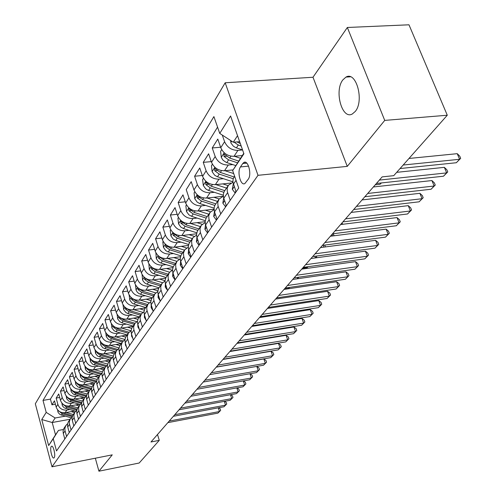 <?xml version="1.0" encoding="UTF-8"?>
<svg xmlns="http://www.w3.org/2000/svg" width="496" height="496" viewBox="0 0 496 496"><rect width="100%" height="100%" fill="white"/><g stroke="black" fill="none" stroke-linecap="round" stroke-linejoin="round"><path stroke-width="0.74" d="M355.266 111.439C364.436 100.824 356.221 70.761 345.972 77.091L342.841 79.906C334.025 90.842 342.035 119.995 352.309 113.987L355.266 111.439M54.188 457.684C55.837 455.725 53.326 444.986 51.528 446.257L51.231 446.543C49.606 448.545 52.092 459.191 53.903 457.951L54.188 457.684M225.172 82.776L35.321 403.756L51.999 466.798L258.013 175.311L225.172 82.776L312.995 77.252L347.268 166.383L384.729 120.398L347.343 27.485L312.995 77.252M347.343 27.485L408.983 24.8L447.28 115.233L384.729 120.398M242.259 155.552L234.019 156.308C227.8 156.283 223.386 153.413 220.782 147.703L217.794 139.066L212.238 147.963L220.621 147.231M233.089 169.911L224.514 170.742C218.389 170.742 214.055 167.933 211.513 162.304L208.605 153.791L203.255 162.366L211.284 161.615M230.925 183.061L215.351 184.648C209.318 184.679 205.065 181.92 202.585 176.378L199.752 167.977L194.593 176.247L202.287 175.491M223.126 196.286L206.522 198.059C200.576 198.115 196.397 195.412 193.973 189.943L191.214 181.66L186.236 189.633L188.951 197.854C191.344 203.273 195.48 205.945 201.37 205.877L205.561 205.412M214.043 209.207L197.997 210.992C192.144 211.079 188.034 208.425 185.665 203.031L182.981 194.86L178.169 202.56L185.262 201.804M205.133 221.706L189.77 223.485C184.004 223.591 179.961 220.987 177.642 215.673L175.026 207.607L170.382 215.047L177.196 214.284M196.59 233.783L181.821 235.557C176.136 235.681 172.162 233.126 169.899 227.881L167.338 219.92L162.849 227.112L169.403 226.356M188.393 245.452L174.133 247.219C168.528 247.368 164.622 244.857 162.403 239.68L159.91 231.83L155.57 238.781L161.876 238.024M180.507 256.736L166.706 258.503C161.175 258.67 157.331 256.203 155.161 251.094L152.725 243.344L148.521 250.071L154.603 249.321M172.93 267.654L159.514 269.421C154.064 269.607 150.276 267.177 148.149 262.142L145.768 254.485L141.701 261.001L147.566 260.257M165.639 278.219L152.551 279.992C147.169 280.19 143.443 277.81 141.366 272.837L139.035 265.279L135.098 271.591L140.752 270.847M158.627 288.449L145.805 290.234C140.498 290.451 136.828 288.102 134.788 283.197L132.513 275.733L128.693 281.852L134.156 281.114M151.875 298.363L139.264 300.161C134.032 300.39 130.417 298.084 128.414 293.235L126.189 285.863L122.487 291.797L127.763 291.065M145.371 307.973L132.928 309.783C127.763 310.025 124.198 307.756 122.239 302.969L120.057 295.69L116.467 301.444L121.563 300.725M139.066 317.291L126.778 319.12C121.675 319.374 118.166 317.142 116.244 312.418L114.111 305.22L110.627 310.806L115.556 310.093M132.94 326.337L120.807 328.185C115.773 328.451 112.313 326.25 110.428 321.582L108.333 314.476L104.954 319.895L109.721 319.188M127.001 335.129L115.01 336.982C110.044 337.261 106.628 335.091 104.774 330.485L102.728 323.46L99.442 328.724L104.061 328.03M121.222 343.666L109.38 345.532C104.47 345.817 101.11 343.685 99.287 339.128L97.284 332.19L94.085 337.305L98.561 336.617M115.605 351.962L103.912 353.834C99.064 354.132 95.747 352.03 93.955 347.529L91.989 340.671L88.883 345.644L93.223 344.968M110.075 360.04L98.592 361.913C93.8 362.216 90.526 360.146 88.772 355.7L86.843 348.917L83.824 353.753L88.028 353.084M104.594 367.914L93.415 369.768C88.685 370.078 85.455 368.038 83.731 363.642L81.84 356.934L78.901 361.646L82.981 360.983M99.262 375.577L88.381 377.406C83.706 377.729 80.526 375.72 78.827 371.374L76.967 364.74L74.109 369.322L78.07 368.671M94.085 383.036L83.483 384.846C78.864 385.175 75.721 383.191 74.053 378.894L72.224 372.335L69.44 376.799L73.29 376.16M89.044 390.302L78.715 392.088C74.146 392.423 71.046 390.464 69.403 386.223L67.611 379.731L64.902 384.078L68.634 383.445M84.134 397.377L74.065 399.144C69.552 399.485 66.489 397.55 64.877 393.353L63.116 386.936L60.475 391.17L64.108 390.55M79.36 404.271L69.539 406.013C65.075 406.36 62.05 404.457 60.462 400.303L58.733 393.96L56.16 398.083L59.694 397.47M447.28 115.233L393.756 175.658L382.156 176.886L150.989 441.979L159.266 440.355L157.517 434.496M242.755 163.55L240.473 166.916C236.821 171.715 240.665 186.322 244.875 183.545L248.254 179.211C252.011 174.449 248.099 159.576 243.871 162.459L242.755 163.55L246.791 163.165M70.072 419.256L52.21 422.511L55.515 434.843L58.478 430.416L53.233 438.7L56.507 450.957L238.712 188.015L232.661 170.593L243.753 153.32M53.233 438.7L48.658 445.544L41.757 419.535L46.209 412.387L43.003 400.402L213.9 116.585L219.747 133.412L230.584 115.99L243.914 153.772L232.661 170.593M69.552 409.578L66.879 410.056C62.446 410.403 59.446 408.518 57.871 404.389L56.16 398.083M74.71 410.992L65.125 412.715L66.879 410.056M74.059 402.808L71.337 403.285C66.855 403.632 63.817 401.717 62.211 397.544L60.475 391.17M78.678 395.858L75.913 396.341C71.374 396.682 68.299 394.742 66.669 390.526L64.902 384.078M83.421 388.728L80.606 389.211C76.018 389.546 72.9 387.581 71.244 383.315L69.44 376.799M88.294 381.412L85.43 381.895C80.786 382.218 77.624 380.227 75.944 375.912L74.109 369.322M93.298 373.891L90.377 374.375C85.684 374.697 82.479 372.67 80.774 368.305L78.901 361.646M98.437 366.16L95.468 366.649C90.712 366.959 87.47 364.907 85.734 360.493L83.824 353.753M103.726 358.217L100.7 358.707C95.889 359.011 92.597 356.928 90.83 352.458L88.883 345.644M109.163 350.052L106.082 350.542C101.209 350.833 97.873 348.719 96.069 344.199L94.085 337.305M114.756 341.651L111.612 342.141C106.683 342.426 103.298 340.275 101.463 335.699L99.442 328.724M120.516 333.002L117.31 333.492C112.313 333.765 108.884 331.588 107.018 326.957L104.954 319.895M126.443 324.099L123.175 324.589C118.116 324.849 114.632 322.636 112.735 317.948L110.627 310.806M132.55 314.929L129.214 315.419C124.087 315.667 120.559 313.422 118.618 308.673L116.467 301.444M138.843 305.48L135.439 305.97C130.243 306.206 126.66 303.924 124.688 299.113L122.487 291.797M145.334 295.734L141.856 296.224C136.592 296.453 132.959 294.128 130.944 289.255L128.693 281.852M152.03 285.69L148.478 286.173C143.146 286.384 139.45 284.022 137.392 279.093L135.098 271.591M158.937 275.317L155.31 275.807C149.904 275.999 146.153 273.6 144.051 268.603L141.701 261.001M166.073 264.61L162.359 265.093C156.879 265.273 153.072 262.83 150.927 257.765L148.521 250.071M173.451 253.555L169.644 254.033C164.089 254.194 160.214 251.708 158.032 246.574L155.57 238.781M181.071 242.122L177.177 242.6C171.542 242.742 167.605 240.213 165.373 235.011L162.849 227.112M188.957 230.305L184.965 230.776C179.248 230.894 175.249 228.321 172.961 223.045L170.382 215.047M197.11 218.079L193.025 218.544C187.221 218.637 183.154 216.014 180.817 210.67L178.169 202.56M214.315 192.299L210.013 192.752C204.036 192.801 199.826 190.073 197.383 184.574L194.593 176.247M223.392 178.703L218.978 179.143C212.908 179.168 208.624 176.39 206.119 170.81L203.255 162.366M232.816 164.604L228.272 165.032C222.109 165.025 217.744 162.186 215.183 156.531L212.238 147.963M242.575 149.966L237.919 150.381C231.663 150.344 227.218 147.448 224.589 141.707L222.276 135.067M217.558 127.125L50.418 399.119L51.956 404.823L55.391 404.221M65.125 412.715C60.717 413.063 57.728 411.19 56.166 407.08L54.467 400.799L51.956 404.823M236.059 191.84L232.897 181.852L233.108 179.068L234.583 176.13M230.206 200.291L227.273 191.543L227.193 188.151L228.427 185.219L232.953 182.305M228.203 185.56L224.087 191.729L223.324 194.289L223.622 197.699L226.374 205.815M220.739 213.956L218.029 205.902L217.744 202.523L219.052 199.082L223.33 196.224M218.823 199.417L214.849 205.375L214.086 207.911L214.365 211.271L217.05 219.275M211.618 227.118L208.977 219.182L208.711 215.847L210.013 212.443L214.074 209.647M209.789 212.772L205.945 218.531L205.139 221.576L205.449 224.359L208.06 232.252M202.821 239.81L200.254 231.985L200 228.687L201.295 225.327L205.152 222.592M201.072 225.649L197.358 231.223L196.552 234.236L196.85 236.976L199.392 244.757M194.339 252.055L191.834 244.336L191.592 241.087L192.882 237.758L196.552 235.092M192.665 238.08L189.069 243.468L188.269 246.45L188.548 249.153L191.028 256.835M186.143 263.872L183.706 256.265L183.483 253.053L184.76 249.761L188.257 247.157M184.543 250.077L181.065 255.297L180.265 258.242L180.532 260.915L182.95 268.491M178.231 275.292L175.851 267.784L175.64 264.61L176.917 261.355L180.246 258.819M176.7 261.671L173.327 266.73L172.534 269.644L172.788 272.285L175.144 279.75M170.587 286.328L168.262 278.919L168.063 275.788L169.328 272.564L172.515 270.091M169.117 272.881L165.85 277.785L165.05 280.662L165.298 283.272L167.598 290.644M163.19 297.005L160.921 289.689L160.735 286.595L161.994 283.408L165.038 280.996M161.783 283.718L158.615 288.48L157.821 291.326L158.05 293.899L160.301 301.177M156.035 307.328L153.816 300.111L153.642 297.061L154.888 293.905L157.809 291.549M154.684 294.215L151.609 298.828L150.815 301.642L151.038 304.191L153.233 311.37M149.104 317.328L146.94 310.205L146.723 307.681L148.013 304.067L150.809 301.766M147.808 304.37L144.826 308.853L144.038 311.637L144.249 314.154L146.394 321.241M142.395 327.013L140.275 319.982L140.07 317.483L141.354 313.906L144.032 311.668M141.149 314.21L138.254 318.568L137.466 321.321L137.671 323.807L139.767 330.801M135.892 336.4L133.821 329.456L133.622 326.988L134.9 323.448L137.473 321.265M134.695 323.752L131.88 327.986L131.099 330.708L131.291 333.163L133.343 340.07M129.586 345.501L127.559 338.638L127.373 336.201L128.377 333.089L131.111 330.578M128.439 333.002L125.699 337.119L124.924 339.81L125.104 342.24L127.119 349.06M123.467 354.324L121.483 347.553L121.303 345.142L122.307 342.066L124.942 339.605M122.363 341.973L119.703 345.979L118.928 348.645L119.102 351.044L121.074 357.783M117.533 362.892L115.587 356.202L115.419 353.822L116.417 350.771L118.959 348.372M116.473 350.684L113.882 354.584L113.113 357.219L113.28 359.594L115.208 366.253M111.767 371.213L109.864 364.603L109.703 362.247L110.695 359.234L113.15 356.878M110.744 359.141L108.227 362.936L107.458 365.552L107.62 367.889L109.511 374.474M106.169 379.291L104.303 372.756L104.148 370.431L105.133 367.449L107.508 365.149M105.189 367.362L102.728 371.058L101.971 373.643L102.126 375.956L103.974 382.459M100.731 387.14L98.902 380.686L98.747 378.386L99.727 375.435L102.027 373.184M99.783 375.348L97.39 378.95L96.633 381.505L96.782 383.799L98.599 390.222M95.443 394.773L93.645 388.393L93.502 386.117L94.476 383.197L96.701 380.996M94.531 383.11L92.2 386.62L91.444 389.155L91.586 391.418L93.366 397.767M90.297 402.2L88.536 395.889L88.4 393.638L89.367 390.749L91.518 388.597M89.423 390.662L87.147 394.084L86.397 396.589L86.533 398.834L88.282 405.108M85.293 409.417L83.57 403.186L83.433 400.96L84.394 398.09L86.484 395.988M84.45 398.009L82.231 401.351L81.487 403.831L81.617 406.044L83.328 412.25M80.42 416.448L78.728 410.279L78.604 408.078L79.558 405.244L81.58 403.186M79.608 405.158L77.444 408.419L76.706 410.874L76.83 413.069L78.511 419.207M75.683 423.286L74.022 417.192L73.898 415.016L74.846 412.207L76.812 410.192M74.896 412.126L72.788 415.307L72.05 417.737L72.168 419.907L73.817 425.977M71.064 429.951L69.434 423.925L69.316 421.767L70.258 418.99L72.162 417.018M70.308 418.909L68.243 422.015L67.512 424.421L67.63 426.566L69.248 432.568M66.563 436.449L64.964 430.485L64.852 428.352L65.788 425.599L67.636 423.665M65.838 425.518L63.823 428.55L63.097 430.937L63.203 433.058L64.796 438.997M58.478 430.416L63.407 429.505M237.528 135.675L233.287 142.234L219.747 133.412M239.655 141.689L233.287 142.234M95.325 458.205L98.933 471.2L139.196 463.01L159.266 440.355M98.933 471.2L112.257 454.851L51.999 466.798M347.268 166.383L258.013 175.311M65.162 416.175L55.13 417.992L52.21 422.511L41.757 419.535M50.418 399.119L43.003 400.402M46.209 412.387L55.13 417.992M48.658 445.544L55.515 434.843M403.167 165.032L459.606 159.29L456.326 162.731L400.061 168.535M408.983 158.466L457.244 153.673L459.606 159.29L460.679 158.36L456.326 162.731M457.244 153.673L459.736 156.122L460.679 158.36M230.578 140.473L231.024 143.152L233.411 146.208L235.879 147.684L242.569 149.953M234.081 142.166L238.278 145.024L241.174 145.998M240.287 143.487L236.97 141.918M235.885 191.332L234.924 192.721L232.295 189.311L233.306 183.861M379.359 180.091L446.654 172.893L443.486 176.216L376.402 183.477M396.695 172.335L444.354 167.35L446.654 172.893L447.745 171.938L443.486 176.216M444.354 167.35L446.828 169.725L447.745 171.938M234.924 192.721L235.495 192.659M226.207 205.319L225.376 206.516L222.828 203.124L223.696 197.954M367.697 193.465L434.149 186.025L431.092 189.236L364.845 196.732M373.358 186.973L431.911 180.556L434.149 186.025L435.259 185.051L431.092 189.236M431.911 180.556L434.366 182.869L435.259 185.051M225.376 206.516L225.934 206.454M216.882 218.786L216.175 219.809L213.702 216.436L214.439 211.525M356.438 206.373L422.071 198.716L419.114 201.816L353.685 209.529M362.055 199.931L419.889 193.316L422.071 198.716L423.193 197.718L419.114 201.816M419.889 193.316L422.325 195.567L423.193 197.718M216.175 219.809L216.727 219.74M207.898 231.762L207.303 232.624L204.904 229.27L205.518 224.607M345.569 218.835L410.39 210.98L407.532 213.981L342.91 221.886M351.143 212.443L408.264 205.654L410.39 210.98L411.531 209.963L407.532 213.981M408.264 205.654L410.682 207.843L411.531 209.963M207.303 232.624L207.849 232.556M221.675 149.643L220.615 151.311L221.303 157.468L223.014 160.189L226.257 162.403L235.792 165.596M234.428 156.271L240.436 158.28M241.558 155.62L242.098 155.8M238.632 161.064L229.729 158.094L224.006 153.965L224 156.438L228.582 159.842L237.528 162.824M212.387 164.213L211.451 165.689L212.133 171.728L214.613 175.162L216.988 176.576L232.897 181.834M224.973 170.698L233.697 173.581M231.998 170.016L232.847 170.295M234.025 176.948L220.342 172.428L214.731 168.361L214.743 170.773L219.238 174.108L233.207 178.721M203.434 178.262L202.616 179.546L203.292 185.473L205.722 188.852L208.053 190.241L223.274 195.219M215.859 184.593L226.492 188.083M222.785 183.892L228.141 185.647M224.762 190.644L211.296 186.242L205.797 182.237L205.821 184.593L210.236 187.866L223.82 192.305M194.804 191.803L194.097 192.913L194.761 198.729L197.141 202.058L199.435 203.422L214.061 208.159M207.074 197.997L217.496 201.382M213.894 197.272L219.133 198.97M215.822 203.856L202.579 199.566L197.172 195.622L197.216 197.916L201.55 201.128L214.824 205.425M199.231 244.28L198.747 244.987L196.416 241.651L196.918 237.218M335.067 230.888L399.094 222.84L396.329 225.748L332.494 233.833M340.597 224.545L397.023 217.583L399.094 222.84L400.253 221.811L396.329 225.748M397.023 217.583L399.423 219.716L400.253 221.811M198.747 244.987L199.28 244.919M186.477 204.867L185.87 205.815L186.527 211.532L188.864 214.805L191.611 216.318L205.239 220.677M198.586 210.93L208.81 214.216M205.313 210.18L210.49 211.848M207.198 216.603L194.159 212.418L188.858 208.537L188.908 210.775L193.167 213.931L206.187 218.104M375.236 184.816L380.048 184.295L381.226 182.956M381.443 182.931L380.048 184.295M190.873 256.358L190.483 256.922L188.22 253.611L188.616 249.407M324.905 242.532L388.163 234.323L385.485 237.138L322.419 245.384M330.392 236.239L386.142 229.133L388.163 234.323L389.329 233.281L385.485 237.138M386.142 229.133L388.523 231.204L389.329 233.281M190.483 256.922L191.01 256.854M178.436 217.477L177.928 218.277L178.572 223.888L180.866 227.118L183.57 228.6L196.769 232.785M190.396 223.417L200.427 226.61M197.024 222.648L202.201 224.297M198.865 228.916L186.031 224.837L180.823 221.011L180.885 223.194L185.076 226.294L197.885 230.361M182.801 268.026L182.503 268.448L180.302 265.162L180.606 261.187M315.078 253.803L377.58 245.439L374.988 248.167L312.672 256.562M320.521 247.56L375.608 240.312L377.58 245.439L378.758 244.379L374.988 248.167M375.608 240.312L377.971 242.333L378.758 244.379M182.503 268.448L182.919 268.398M170.674 229.66L170.252 230.324L170.891 235.836L173.135 239.016L175.795 240.467L188.635 244.503M182.478 235.476L192.324 238.582M189.019 234.689L194.234 236.338M190.817 240.814L178.176 236.834L173.067 233.058L173.135 235.191L177.252 238.241L189.869 242.209M174.995 279.291L174.79 279.595L172.645 276.322L172.868 272.583M305.567 264.709L367.325 256.209L364.814 258.85L303.236 267.381M314.836 256.271L315.431 257.908L310.973 258.509L365.403 251.143L367.325 256.209L368.516 255.136L364.814 258.85M365.403 251.143L367.741 253.115L368.516 255.136M163.165 241.44L162.831 241.967L163.457 247.386L165.664 250.523L167.815 251.782L180.811 255.843M174.828 247.132L184.493 250.158M181.276 246.332L186.589 248M183.03 252.315L170.587 248.428L165.559 244.708L165.639 246.797L169.694 249.792L182.113 253.667M167.456 290.191L165.242 287.122L165.391 283.613M296.354 275.274L357.387 266.65L354.95 269.21L294.097 277.865M301.711 269.136L355.508 261.646L357.387 266.65L358.583 265.565L354.95 269.21M355.508 261.646L357.833 263.568L358.583 265.565M155.905 252.83L156.271 258.559L158.435 261.652L160.555 262.892L173.278 266.836M167.419 258.41L176.917 261.355M173.78 257.598L179.236 259.29M158.515 255.967L158.391 258.019L162.378 260.964L174.617 264.752M175.503 263.438L163.24 259.644L158.974 256.327M341.818 223.138L343.04 224.242M341.527 224.428L341.279 223.758M160.158 300.725L158.081 297.575L158.156 294.289M287.426 285.51L347.752 276.768L345.39 279.254L285.243 288.021M292.739 279.422L345.917 271.827L347.752 276.768L348.955 275.677L345.39 279.254M345.917 271.827L348.217 273.705L348.955 275.677M148.881 263.853L149.315 269.378L151.441 272.422L153.524 273.643L166.017 277.487M160.251 269.322L169.607 272.199M166.526 268.497L172.18 270.233M151.348 266.86L151.373 268.882L155.298 271.783L167.357 275.478M168.218 274.214L156.135 270.5L152.098 267.443M332.618 233.821L333.721 234.738L334.106 235.767M332.593 235.96L332.004 234.391M153.066 310.806L151.144 307.694L151.162 304.637M278.777 295.436L338.402 286.589L336.108 289.001L276.65 297.867M284.041 289.391L336.61 281.709L338.402 286.589L339.611 285.491L336.108 289.001M336.61 281.709L338.892 283.538L339.611 285.491M142.079 274.524L142.569 279.856L143.387 281.474L145.037 283.154L147.163 284.208L159.011 287.81M153.314 279.887L162.564 282.714M159.507 279.05L165.05 280.742M144.466 277.456L144.578 279.403L148.44 282.255L160.326 285.87M161.157 284.642L149.253 281.015L145.39 278.169M324.737 245.08L325.413 246.915M323.894 247.12L323.218 245.278M146.097 320.267L144.423 317.496L144.392 314.669M270.382 305.059L329.325 296.124L327.1 298.462L268.324 307.421M275.609 299.069L327.571 291.295L329.325 296.124L330.541 295.015L327.1 298.462M327.571 291.295L329.84 293.086L330.541 295.015M135.489 284.865L136.04 290.005L137.113 291.977L138.465 293.26L140.56 294.295L152.241 297.817M146.587 290.123L155.769 292.9M152.7 289.273L157.871 290.842M137.814 287.736L137.993 289.596L141.794 292.404L153.512 295.938M154.318 294.748L142.581 291.202L138.88 288.542M316.355 256.066L316.665 256.903L315.822 257.864M315.431 257.908L316.665 256.903M139.351 329.425L137.907 327L137.832 324.403M262.241 314.402L320.515 305.375L318.351 307.65L260.239 316.69M267.418 308.456L318.798 300.607L320.515 305.375L321.73 304.259L318.351 307.65M318.798 300.607L321.048 302.355L321.73 304.259M129.127 294.928L129.859 300.254L132.097 303.056L133.722 303.93L145.675 307.52M140.07 300.043L149.203 302.789M146.103 299.187L150.958 300.644M131.384 297.712L131.614 299.472L135.358 302.238L146.909 305.697M147.69 304.544L136.121 301.078L132.575 298.598M306.113 268.522L306.919 267.604L302.51 268.212M308.047 266.718L306.354 268.485M307.991 266.724L306.919 267.604L306.671 266.91M132.816 338.303L131.595 336.214L131.483 333.845M254.33 323.466L311.959 314.365L309.857 316.572L252.39 325.692M259.47 317.57L310.279 309.653L311.959 314.365L313.174 313.243L309.857 316.572M310.279 309.653L312.505 311.364L313.174 313.243M123.02 304.798L123.715 309.795L125.916 312.561L127.943 313.559L139.308 316.932M133.746 309.665L142.86 312.381M139.698 308.797L144.299 310.167M125.159 307.39L125.42 309.058L129.109 311.779L140.504 315.165M141.261 314.042L129.853 310.651L126.455 308.345M297.092 278.802L298.456 277.245M298.803 277.196L297.178 278.789M126.48 346.909L125.463 345.148L125.327 343.027M246.655 332.27L303.639 323.107L301.593 325.252L244.77 334.434M251.751 326.43L301.996 318.444L303.639 323.107L304.86 321.978L301.593 325.252M301.996 318.444L304.203 320.118L304.86 321.978M117.099 314.365L117.75 319.058L119.914 321.78L121.917 322.766L133.126 326.07M127.608 318.996L136.735 321.693M133.492 318.122L137.876 319.418M119.127 316.783L119.418 318.358L123.051 321.036L134.286 324.353M135.036 323.268L123.771 319.939L120.528 317.793M284.332 289.063L288.635 288.43L289.546 287.395M289.72 287.37L288.635 288.43M120.33 355.26L119.517 353.822L119.356 351.949M239.196 340.826L295.548 331.601L293.564 333.684L237.361 342.928M244.249 335.029L293.942 326.988L295.548 331.601L296.775 330.466L293.564 333.684M293.942 326.988L296.131 328.631L296.775 330.466M111.346 323.64L111.966 328.042L114.092 330.733L116.07 331.7L127.125 334.936M121.656 328.054L130.808 330.739M127.466 327.174L131.676 328.408M113.274 325.909L113.584 327.379L117.168 330.02L128.253 333.269M129.01 332.227L117.862 328.96L114.768 326.963M276.613 297.916L280.872 297.278M114.365 363.363L113.565 360.635M231.942 349.141L287.686 339.859L285.752 341.893L230.163 351.187M236.958 343.393L286.105 335.302L287.686 339.859L288.914 338.725L285.752 341.893M286.105 335.302L288.281 336.908L288.914 338.725M105.753 332.642L106.342 336.772L108.438 339.425L110.385 340.38L121.297 343.548M115.872 336.846L124.955 339.493M121.607 335.959L125.68 337.15M107.601 334.769L107.923 336.145L111.457 338.749L122.394 341.93M123.182 340.932L112.133 337.714L109.182 335.866M108.574 371.231L107.954 369.105M224.893 357.232L280.029 347.901L278.151 349.878L223.157 359.216M229.865 351.528L278.485 343.393L280.029 347.901L281.257 346.76L278.151 349.878M278.485 343.393L280.643 344.962L281.257 346.76M100.322 341.372L100.88 345.253L102.945 347.876L115.636 351.918M110.255 345.39L119.028 347.932M115.921 344.497L119.889 345.65M102.095 343.381L102.424 344.664L105.902 347.225L116.703 350.35M117.54 349.401L106.559 346.22L103.757 344.515M102.945 378.87L102.517 377.388M218.035 365.093L272.583 355.725L270.748 357.647L216.349 367.028M222.964 359.439L271.064 351.267L272.583 355.725L273.811 354.584L270.748 357.647M271.064 351.267L273.203 352.805L273.811 354.584M95.046 349.854L95.573 353.499L97.607 356.085L110.131 360.053M104.792 353.691L113.286 356.14M110.391 352.799L114.278 353.915M96.745 351.751L97.08 352.941L100.508 355.471L111.185 358.534M112.071 357.628L101.147 354.491L98.481 352.91M260.133 316.814L260.871 317.353M97.476 386.297L97.266 385.553M211.358 372.75L265.329 363.345L263.543 365.217L209.715 374.629L256.804 366.401L258.261 370.766L256.525 372.589L203.261 382.032M216.25 367.145L263.841 358.937L265.329 363.345L266.557 362.198L263.543 365.217M263.841 358.937L265.961 360.437L266.557 362.198M89.906 358.093L90.57 361.888L92.764 364.306L104.774 367.97M99.485 361.764L107.737 364.126M105.016 360.865L108.841 361.962M91.549 359.891L91.878 360.989L95.263 363.481L105.84 366.501M106.776 365.639L95.883 362.533L93.353 361.076M253.964 325.444L254.343 326.015M252.83 326.256L252.625 325.655M204.86 380.203L258.261 370.766L259.489 369.619L256.525 372.589M256.804 366.401L258.906 367.877L259.489 369.619M84.909 366.104L85.541 369.681L87.705 372.068L99.566 375.664M94.321 369.619L102.356 371.901M99.783 368.714L103.546 369.78M86.496 367.815L86.825 368.813L90.16 371.275L100.663 374.251M101.637 373.432L90.768 370.351L88.369 369.005M247.566 333.982L247.727 334.465M246.214 334.713L246.053 334.223M198.53 387.457L251.379 377.995L249.686 379.775L196.974 389.242M250.034 373.742L252.036 375.125L252.607 376.848L251.379 377.995L249.972 373.748M252.607 376.848L249.686 379.775M80.048 373.891L80.656 377.264L82.782 379.626L94.5 383.154M89.292 377.258L97.142 379.471M94.693 376.346L98.4 377.394M81.586 375.522L81.902 376.433L85.194 378.857L95.635 381.796M96.658 381.021L85.783 377.958L83.52 376.724M241.143 342.308L241.267 342.686M239.76 342.934L239.636 342.556M192.367 394.525L244.671 385.045L243.015 386.775L190.848 396.267M243.443 380.897L245.334 382.193L245.892 383.898L244.671 385.045L243.313 380.916M245.892 383.898L243.015 386.775M75.311 381.461L75.894 384.654L77.996 386.979L89.565 390.445M84.401 384.691L92.082 386.843M89.739 383.78L93.384 384.803M76.806 383.024L77.109 383.848L80.364 386.241L90.756 389.149M91.568 388.343L80.935 385.367L78.796 384.239M234.49 350.461L234.186 350.802M233.951 350.846L234.372 350.48M186.36 401.413L238.123 391.914L236.518 393.607L184.884 403.112M237.014 387.866L238.799 389.081L239.351 390.767L238.123 391.914L236.821 387.903M239.351 390.767L236.518 393.607M70.705 388.833L71.257 391.846L73.327 394.14L84.766 397.556M79.633 391.927L87.178 394.029M84.915 391.015L88.505 392.02M72.162 390.333L72.447 391.071L75.659 393.433L86.013 396.316M86.602 395.473L76.217 392.578L74.202 391.549M180.507 408.134L231.744 398.617L230.175 400.266L179.062 409.783M230.739 394.667L232.426 395.796L232.971 397.47L231.744 398.617L230.485 394.717M232.971 397.47L230.175 400.266M66.21 396.013L66.737 398.852L68.783 401.121L80.11 404.482M74.995 398.982L82.41 401.035M80.216 398.065L83.75 399.044M67.636 397.451L67.902 398.102L71.071 400.433L81.412 403.298M81.778 402.417L71.616 399.602L69.725 398.66M174.797 414.681L225.519 405.151L223.987 406.763L173.389 416.293M224.62 401.301L226.213 402.355L226.74 404.004L225.519 405.151L224.304 401.357M226.74 404.004L223.987 406.763M61.833 403L62.508 406.013L64.356 407.923L75.584 411.234M70.469 405.852L77.779 407.861M75.634 404.934L79.112 405.895M63.228 404.389L66.6 407.259L76.837 410.074M77.097 409.194L65.367 405.592M169.223 421.067L219.443 411.537L217.949 413.106L167.853 422.642M218.643 407.768L220.143 408.754L220.664 410.39L219.443 411.537L218.271 407.842M220.664 410.39L217.949 413.106M57.561 409.808L58.218 412.666L60.041 414.551L71.182 417.824M66.061 412.548L73.278 414.52M71.17 411.63L74.598 412.573M59.539 411.575L62.248 413.912L72.255 416.646M72.546 415.803L61.113 412.35M69.539 406.013L71.337 403.285M74.065 399.144L75.913 396.341M78.715 392.088L80.606 389.211M83.483 384.846L85.43 381.895M88.381 377.406L90.377 374.375M93.415 369.768L95.468 366.649M98.592 361.913L100.7 358.707M103.912 353.834L106.082 350.542M109.38 345.532L111.612 342.141M115.01 336.982L117.31 333.492M120.807 328.185L123.175 324.589M126.778 319.12L129.214 315.419M132.928 309.783L135.439 305.97M139.264 300.161L141.856 296.224M145.805 290.234L148.478 286.173M152.551 279.992L155.31 275.807M159.514 269.421L162.359 265.093M166.706 258.503L169.644 254.033M174.133 247.219L177.177 242.6M181.821 235.557L184.965 230.776M189.77 223.485L193.025 218.544M197.997 210.992L201.37 205.877M206.522 198.059L210.013 192.752M215.351 184.648L218.978 179.143M224.514 170.742L228.272 165.032M234.019 156.308L237.919 150.381M220.782 147.703L224.589 141.707M56.166 407.08L57.871 404.389M60.462 400.303L62.211 397.544M64.877 393.353L66.669 390.526M69.403 386.223L71.244 383.315M74.053 378.894L75.944 375.912M78.827 371.374L80.774 368.305M83.731 363.642L85.734 360.493M88.772 355.7L90.83 352.458M93.955 347.529L96.069 344.199M99.287 339.128L101.463 335.699M104.774 330.485L107.018 326.957M110.428 321.582L112.735 317.948M116.244 312.418L118.618 308.673M122.239 302.969L124.688 299.113M128.414 293.235L130.944 289.255M134.788 283.197L137.392 279.093M141.366 272.837L144.051 268.603M148.149 262.142L150.927 257.765M155.161 251.094L158.032 246.574M162.403 239.68L165.373 235.011M169.899 227.881L172.961 223.045M177.642 215.673L180.817 210.67M185.665 203.031L188.951 197.854M193.973 189.943L197.383 184.574M202.585 176.378L206.119 170.81M211.513 162.304L215.183 156.531M233.411 184.183L236.04 180.327M223.801 198.27L227.602 192.702M214.539 211.842L218.203 206.472M205.617 224.917L209.151 219.74M197.011 237.528L200.415 232.537M188.709 249.699L191.995 244.881M180.687 261.454L183.861 256.798M172.937 272.812L176.006 268.317M165.441 283.793L168.411 279.446M158.193 294.413L161.064 290.21M151.181 304.699L153.958 300.626M144.386 314.656L147.076 310.707M137.801 324.303L140.411 320.478M131.421 333.653L133.951 329.945M125.234 342.724L127.689 339.128M119.232 351.521L121.613 348.031M113.404 360.065L115.711 356.674M107.744 368.361L109.988 365.068M102.244 376.421L104.42 373.221M96.9 384.251L99.014 381.145M91.698 391.865L93.763 388.845M86.645 399.274L88.648 396.335M81.722 406.484L83.675 403.626M76.936 413.503L78.839 410.719M72.273 420.335L74.127 417.626M67.729 426.994L69.533 424.353M63.302 433.479L65.063 430.906M248.589 166.135L240.473 166.916M231.663 141.174L230.807 142.507M238.278 145.024L236.412 147.882M239.94 142.495L239.469 143.208M232.364 189.398L234.255 186.632M222.89 203.211L224.62 200.682M213.764 216.516L215.345 214.216M204.966 229.35L206.398 227.261M224.217 152.762L221.284 157.313M228.582 159.842L226.777 162.595M230.993 156.159L229.729 158.094M226.498 156.215L224 156.438M214.873 167.288L212.114 171.579M219.238 174.108L217.502 176.762M221.532 170.612L220.342 172.428M217.124 170.543L214.743 170.773M205.871 181.282L203.273 185.324M210.236 187.866L208.562 190.421M212.418 184.531L211.296 186.242M208.097 184.357L205.821 184.593M197.191 194.773L194.742 198.586M201.55 201.128L199.938 203.596M203.627 197.954L202.579 199.566M199.392 197.681L197.216 197.916M196.472 241.738L197.774 239.841M188.821 207.793L186.508 211.389M193.167 213.931L191.611 216.318M195.151 210.905L194.159 212.418M190.991 210.546L188.908 210.775M188.275 253.692L189.447 251.98M180.736 220.36L178.56 223.752M185.076 226.294L183.57 228.6M186.961 223.411L186.031 224.837M182.881 222.964L180.885 223.194M180.358 265.242L181.412 263.705M172.93 232.5L170.872 235.699M177.252 238.241L175.795 240.467M179.056 235.495L178.176 236.834M175.051 234.961L173.135 235.191M172.701 276.408L173.643 275.032M165.379 244.237L163.444 247.25M169.694 249.792L168.28 251.943M171.411 247.169L170.587 248.428M167.481 246.568L165.639 246.797M165.292 287.203L166.135 285.981M158.081 255.589L156.252 258.428M162.378 260.964L161.014 263.047M164.015 258.466L163.24 259.644M160.158 257.796L158.391 258.019M158.131 297.656L158.869 296.577M151.02 266.569L149.296 269.247M155.298 271.783L153.977 273.798M156.86 269.39L156.135 270.5M153.078 268.658L151.373 268.882M151.193 307.774L151.838 306.832M144.181 277.202L142.557 279.725M148.44 282.255L147.163 284.208M149.935 279.973L149.253 281.015M146.221 279.18L144.578 279.403M144.466 317.576L145.03 316.758M137.553 287.5L136.028 289.881M141.794 292.404L140.56 294.295M143.226 290.222L142.581 291.202M139.574 289.379L137.993 289.596M137.956 327.075L138.434 326.38M131.136 297.482L129.692 299.72M135.358 302.238L134.156 304.073M136.722 300.154L136.121 301.078M133.133 299.262L131.614 299.472M131.638 336.288L132.035 335.705M124.905 307.167L123.554 309.268M129.109 311.779L127.943 313.559M130.417 309.789L129.853 310.651M126.889 308.847L125.42 309.058M125.507 345.228L125.835 344.751M118.866 316.553L117.595 318.537M123.051 321.036L121.917 322.766M124.298 319.133L123.771 319.939M120.838 318.147L119.418 318.358M119.561 353.902L119.821 353.524M113.007 325.667L111.811 327.534M117.168 330.02L116.07 331.7M118.358 328.197L117.862 328.96M114.96 327.174L113.584 327.379M107.316 334.515L106.187 336.269M111.457 338.749L110.385 340.38M112.598 337.007L112.133 337.714M109.25 335.941L107.923 336.145M101.792 343.108L100.731 344.757M105.902 347.225L104.867 348.812M106.993 345.557L106.559 346.22M103.67 344.466L102.424 344.664M96.416 351.459L95.424 353.009M100.508 355.471L99.504 357.008M101.556 353.871L101.147 354.491M98.202 352.761L97.08 352.941M91.196 359.581L90.266 361.032M95.263 363.481L94.283 364.975M96.261 361.95L95.883 362.533M92.888 360.821L91.878 360.989M86.118 367.48L85.244 368.838M90.16 371.275L89.206 372.732M91.121 369.811L90.768 370.351M87.724 368.664L86.825 368.813M81.177 375.162L80.358 376.433M85.194 378.857L84.27 380.277M86.112 377.456L85.783 377.958M82.702 376.303L81.902 376.433M76.365 382.639L75.603 383.823M80.364 386.241L79.459 387.624M81.239 384.902L80.935 385.367M77.816 383.73L77.109 383.848M71.684 389.918L70.971 391.028M75.659 393.433L74.778 394.773M76.496 392.15L76.217 392.578M73.061 390.966L72.447 391.071M67.121 397.011L66.458 398.04M71.071 400.433L70.215 401.741M71.877 399.206L71.616 399.602M68.436 398.009L67.902 398.102M62.676 403.918L62.062 404.879M66.6 407.259L65.77 408.537M67.375 406.081L67.134 406.447M63.928 404.879L63.476 404.959M58.348 410.651L57.772 411.544M62.248 413.912L61.436 415.158M62.986 412.784L62.763 413.118M350.455 76.806L345.972 77.091M245.495 162.31L243.871 162.459"/></g></svg>
